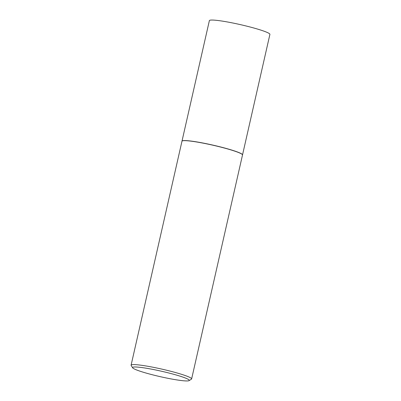 <?xml version="1.0" encoding="UTF-8"?>
<svg xmlns="http://www.w3.org/2000/svg" width="401" height="401" viewBox="0 0 401 401"><rect width="100%" height="100%" fill="white"/><g stroke="black" fill="none" stroke-linecap="round" stroke-linejoin="round"><path stroke-width="0.6" d="M242.51 154.936A31.037 2.972 -167.2 0 0 242.525 154.891L269.903 34.386A31.037 2.972 -167.2 0 0 246.755 26.145A31.037 2.972 -167.2 0 0 212.42 20.05A31.037 2.972 -167.2 0 0 209.372 20.631L181.994 141.137A31.037 2.972 -167.2 0 0 181.989 141.187M242.525 154.891A31.037 2.972 -167.2 0 0 219.377 146.651A31.037 2.972 -167.2 0 0 185.041 140.556A31.037 2.972 -167.2 0 0 181.994 141.137M189.077 380.634L191.422 379.176A31.037 2.972 -167.2 0 0 191.628 378.93L242.505 154.986A31.037 2.972 -167.2 0 0 242.43 154.676L242.354 154.555A30.937 2.967 -167.2 0 0 217.933 146.305A30.937 2.967 -167.2 0 0 185.127 140.576A30.937 2.967 -167.2 0 0 182.295 140.911L182.179 140.987A31.037 2.972 -167.2 0 0 181.974 141.232L131.097 365.176A31.037 2.972 -167.2 0 0 131.172 365.486L132.656 367.817A29.067 2.787 -167.2 0 0 155.598 375.572A29.067 2.787 -167.2 0 0 186.42 380.95A29.067 2.787 -167.2 0 0 189.077 380.634A29.067 2.787 -167.2 0 0 168.911 373.02A29.067 2.787 -167.2 0 0 135.433 366.98A29.067 2.787 -167.2 0 0 132.656 367.817M242.43 154.676A31.037 2.972 -167.2 0 0 217.928 146.395A31.037 2.972 -167.2 0 0 185.016 140.651A31.037 2.972 -167.2 0 0 182.179 140.987M191.628 378.93A31.037 2.972 -167.2 0 0 168.48 370.689A31.037 2.972 -167.2 0 0 134.14 364.594A31.037 2.972 -167.2 0 0 131.097 365.176"/></g></svg>

